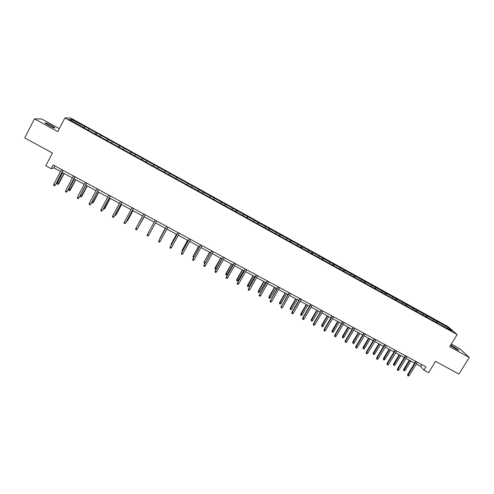 <?xml version="1.0" encoding="UTF-8"?>
<svg xmlns="http://www.w3.org/2000/svg" width="494" height="494" viewBox="0 0 494 494"><rect width="100%" height="100%" fill="white"/><g stroke="black" fill="none" stroke-linecap="round" stroke-linejoin="round"><path stroke-width="0.74" d="M48.85 125.47C53.154 127.724 55.161 128.508 54.871 127.816L51.16 125.42C46.874 123.173 44.861 122.389 45.127 123.074L48.85 125.47M450.46 345.411L455.993 348.98C458.204 350.166 459.099 350.481 458.691 349.931L450.726 344.985M59.299 128.687L41.632 118.974L34.438 118.844L24.7 137.925L52.42 152.998L45.806 165.786L51.234 168.72L53.902 167.941L60.466 171.492M447.91 326.583L70.796 118.085L64.856 117.918L457.166 334.568L447.91 326.583M457.166 334.568L449.67 346.683L469.3 357.458L459.648 348.665L451.288 344.071M469.3 357.458L458.926 374.075L435.547 361.361L428.551 372.686L423.92 370.179L425.97 366.851L53.173 164.971L51.234 168.72M82.165 126.847L441.914 325.565L452.201 330.961L448.435 327.695L447.441 328.325M82.251 126.581L69.203 119.369L71.599 119.418L84.931 126.489L84.165 127.952M448.435 327.695L84.931 126.489M88.932 128.996L88.29 129.916M96.126 132.979L95.342 134.127M100.615 135.455L99.992 136.381M107.785 139.419L107.013 140.574M112.249 141.889L111.638 142.815M119.381 145.829L118.634 146.99M123.827 148.286L123.234 149.219M130.922 152.208L130.194 153.375M135.35 154.653L134.769 155.598M142.414 158.562L141.704 159.735M146.823 160.995L146.255 161.939M153.85 164.879L153.159 166.058M158.234 167.305L157.685 168.256M165.237 171.171L164.558 172.357M169.596 173.585L169.065 174.536M176.568 177.432L175.907 178.63M187.844 183.669L187.331 184.633M192.166 186.059L191.536 187.257M199.07 189.875L198.569 190.838M203.374 192.252L202.756 193.457M210.24 196.05L209.759 197.02M214.526 198.415L213.933 199.632M221.368 202.194L220.892 203.176M225.628 204.553L225.048 205.77M232.439 208.314L231.982 209.295M236.682 210.66L236.12 211.889M243.456 214.408L243.017 215.396M247.685 216.743L247.136 217.971M254.429 220.466L253.996 221.46M258.634 222.794L258.103 224.029M265.346 226.505L264.932 227.499M269.533 228.821L269.02 230.062M276.22 232.513L275.813 233.514M280.388 234.817L279.888 236.064M287.039 238.491L286.65 239.497M291.188 240.788L290.707 242.041M297.814 244.45L297.437 245.456M301.939 246.728L301.476 247.988M308.534 250.372L308.17 251.39M312.646 252.644L312.202 253.91M319.21 256.275L318.858 257.294M323.304 258.535L322.872 259.807M329.838 262.147L329.498 263.172M333.913 264.401L333.493 265.673M340.415 267.995L340.088 269.02M344.472 270.237L344.071 271.521M350.944 273.818L350.635 274.849M354.982 276.047L354.599 277.332M361.429 279.61L361.133 280.648M365.449 281.833L365.085 283.124M371.871 285.378L371.581 286.421M375.872 287.588L375.52 288.891M382.263 291.12L381.986 292.164M386.246 293.325L385.907 294.628M392.606 296.838L392.341 297.888M396.571 299.031L396.25 300.34M402.906 302.532L402.653 303.588M406.852 304.718L406.562 305.965M413.157 308.2L412.922 309.256M417.09 310.374L416.825 311.572M423.37 313.844L423.142 314.9M427.279 316.006L427.038 317.154M433.528 319.457L433.318 320.526M437.431 321.613L437.209 322.718M34.438 118.844L57.773 131.645L64.856 117.918M416.306 364.004L420.616 366.338L423.92 370.179M62.034 172.344L72.371 177.933M73.909 178.766L84.221 184.342M85.728 185.157L96.009 190.721M97.485 191.518L107.748 197.069M109.193 197.853L119.425 203.386M120.839 204.158L131.046 209.678M132.435 210.425L142.618 215.94M143.976 216.668L154.134 222.164M155.468 222.887L150.003 232.915L155.468 222.887L165.576 228.358M166.91 229.08L176.957 234.514M178.315 235.249L188.288 240.646M189.665 241.387L199.57 246.747M200.959 247.5L210.796 252.823M212.204 253.583L221.973 258.868M223.393 259.634L233.094 264.883M234.533 265.661L244.166 270.873M245.617 271.663L255.188 276.838M256.652 277.634L266.155 282.772M267.643 283.575L277.078 288.681M278.579 289.49L287.946 294.56M289.459 295.381L298.771 300.414M300.296 301.241L309.54 306.243M311.084 307.077L320.266 312.047M321.822 312.887L330.937 317.821M332.511 318.673L341.564 323.57M343.151 324.428L352.142 329.294M353.741 330.159L362.676 334.988M364.288 335.864L373.155 340.662M374.785 341.539L383.591 346.306M385.234 347.196L393.984 351.926M395.638 352.827L404.327 357.526M406 358.428L414.627 363.096M71.599 119.418L71.865 120.845M84.418 126.507L83.616 127.643M421.722 364.547L420.616 366.338M54.945 165.928L53.902 167.941M436.579 320.865L435.912 321.958M426.47 315.277L425.803 316.37M416.312 309.664L415.645 310.763M406.117 304.026L405.451 305.131M395.873 298.364L395.206 299.469M385.579 292.676L384.919 293.788M375.242 286.965L374.563 288.107M364.862 281.222L364.14 282.445M354.433 275.461L353.667 276.764M343.96 269.668L343.169 271.021M333.438 263.852L332.647 265.21M322.872 258.01L322.082 259.369M312.257 252.144L311.467 253.508M301.593 246.247L300.803 247.618M290.88 240.325L290.089 241.702M280.117 234.378L279.332 235.755M269.304 228.407L268.52 229.784M258.448 222.399L257.664 223.788M247.537 216.372L246.759 217.761M236.583 210.314L235.799 211.71M225.573 204.232L224.795 205.628M214.513 198.119L213.735 199.52M203.405 191.975L202.626 193.382M192.24 185.806L191.462 187.22M176.704 177.216L175.926 178.637M165.416 170.98L164.644 172.406M154.079 164.712L153.307 166.145M142.686 158.413L141.92 159.852M131.243 152.09L130.478 153.529M119.746 145.736L118.98 147.181M108.198 139.351L107.433 140.802M96.589 132.935L95.824 134.393M415.726 361.305L407.711 374.366L408.075 374.835L416.22 361.571M409.26 375.477L408.39 376.082L407.735 375.73L408.075 374.835L409.26 375.477L417.411 362.213M407.735 375.73L407.711 374.366M405.222 370.315L404.37 370.914L403.721 370.568L403.703 369.234L405.222 370.315L410.885 361.071M403.721 370.568L409.724 360.441M403.703 369.234L409.248 360.188M405.426 355.723L397.417 368.833L397.769 369.296L405.907 355.983M398.961 369.938L398.09 370.549L397.429 370.191L397.769 369.296L398.961 369.938L407.099 356.631M397.429 370.191L397.417 368.833M395.083 350.123L387.086 363.275L387.413 363.726L395.54 350.37M388.611 364.368L387.747 364.992L387.08 364.634L387.413 363.726L388.611 364.368L396.738 351.018M387.08 364.634L387.086 363.275M395.12 364.875L394.274 365.48L393.625 365.134L393.619 363.806L395.12 364.875L400.776 355.606M393.625 365.134L399.609 354.97M393.619 363.806L399.152 354.723M384.974 359.416L384.128 360.021L383.48 359.669L383.486 358.348L384.974 359.416L390.624 350.11M383.48 359.669L389.451 349.474M383.486 358.348L389.013 349.239M384.69 344.497L376.7 357.693L377.015 358.138L385.129 344.732M378.219 358.78L377.354 359.404L376.687 359.045L377.015 358.138L378.219 358.78L386.333 345.386M376.687 359.045L376.7 357.693M374.254 338.841L366.276 352.086L366.567 352.518L374.674 339.069M367.777 353.167L366.919 353.797L366.245 353.432L366.567 352.518L367.777 353.167L375.878 339.724M366.245 353.432L366.276 352.086M363.769 333.166L355.797 346.448L356.075 346.874L364.171 333.382M357.286 347.529L356.433 348.159L355.76 347.795L356.075 346.874L357.286 347.529L365.381 334.037M355.76 347.795L355.797 346.448M374.785 353.926L373.946 354.544L373.291 354.192L373.31 352.87L374.785 353.926L380.429 344.596M373.291 354.192L379.25 343.96M373.31 352.87L378.83 343.731M364.553 348.418L363.714 349.036L363.059 348.684L363.084 347.368L364.553 348.418L370.185 339.057M363.059 348.684L369.006 338.415M363.084 347.368L368.598 338.199M354.272 342.885L353.438 343.509L352.778 343.151L352.821 341.836L354.272 342.885L359.904 333.487M352.778 343.151L358.712 332.845M352.821 341.836L358.329 332.635M343.948 337.328L343.12 337.952L342.453 337.593L342.509 336.284L343.948 337.328L349.567 327.899M342.453 337.593L348.375 327.25M342.509 336.284L348.011 327.053M333.58 331.746L332.752 332.376L332.085 332.017L332.153 330.708L333.58 331.746L339.193 322.286M332.085 332.017L337.989 321.637M332.153 330.708L337.643 321.446M323.162 326.139L322.335 326.769L321.668 326.411L321.748 325.108L323.162 326.139L328.769 316.648M321.668 326.411L327.559 315.993M321.748 325.108L327.232 315.814M312.702 320.507L311.881 321.143L311.208 320.779L311.3 319.482L312.702 320.507L318.297 310.979M311.208 320.779L317.086 310.325M311.3 319.482L316.778 310.158M302.192 314.845L301.377 315.487L300.698 315.129L300.809 313.832L302.192 314.845L307.781 305.292M300.698 315.129L306.564 304.631M300.809 313.832L306.274 304.477M291.633 309.164L290.824 309.812L290.145 309.448L290.262 308.157L291.633 309.164L297.215 299.574M290.145 309.448L295.992 298.913M290.262 308.157L295.727 298.771M281.03 303.458L280.222 304.106L279.542 303.742L279.678 302.458L281.03 303.458L286.606 293.837M279.542 303.742L285.378 293.17M279.678 302.458L285.131 293.035M270.379 297.721L269.576 298.376L268.89 298.012L269.039 296.727L270.379 297.721L275.948 288.07M268.89 298.012L274.713 287.403M269.039 296.727L274.485 287.28M259.683 291.96L258.881 292.621L258.195 292.257L258.356 290.978L259.683 291.96L265.241 282.278M258.195 292.257L264 281.605M258.356 290.978L263.796 281.494M248.939 286.18L248.142 286.841L247.451 286.471L247.624 285.199L248.939 286.18L254.484 276.461M247.451 286.471L253.243 275.788M247.624 285.199L253.052 275.683M238.145 280.364L237.348 281.037L236.657 280.666L236.842 279.394L238.145 280.364L243.684 270.613M236.657 280.666L242.431 269.94M236.842 279.394L242.264 269.848M227.302 274.528L226.511 275.201L225.814 274.831L226.017 273.565L227.302 274.528L232.828 264.741M225.814 274.831L231.575 264.062M226.017 273.565L231.427 263.981M216.409 268.662L215.625 269.347L214.921 268.971L215.137 267.711L216.409 268.662L221.929 258.844M214.921 268.971L220.67 258.164M215.137 267.711L220.54 258.096M205.004 263.178L203.985 263.08L204.213 261.826L209.709 252.236M203.985 263.08L204.201 262.092L205.282 262.678M204.213 261.826L209.604 252.181M193.592 257.491L192.993 257.164L193.234 255.917L198.705 246.278M192.993 257.164L193.203 256.17L194.068 256.639M193.234 255.917L198.619 246.234M187.584 240.263L182.156 250.223L187.646 240.3M182.323 251.427L181.953 251.224L182.156 250.223L182.799 250.569M353.235 327.46L345.275 340.792L345.534 341.206L353.618 327.67M346.751 341.86L345.905 342.496L345.226 342.132L345.534 341.206L346.751 341.86L354.834 328.331M345.226 342.132L345.275 340.792M342.657 321.73L334.71 335.111L334.944 335.512L343.015 321.927M336.167 336.173L335.321 336.809L334.642 336.445L334.944 335.512L336.167 336.173L344.244 322.594M334.642 336.445L334.71 335.111M332.03 315.975L324.095 329.399L324.311 329.794L332.369 316.16M325.54 330.455L324.694 331.104L324.015 330.733L324.311 329.794L325.54 330.455L333.598 316.827M324.015 330.733L324.095 329.399M321.353 310.195L313.431 323.663L313.622 324.052L321.674 310.368M314.857 324.712L314.023 325.361L313.332 324.996L313.622 324.052L314.857 324.712L322.909 311.041M313.332 324.996L313.431 323.663M310.627 304.39L302.717 317.901L302.89 318.278L310.93 304.551M304.131 318.945L303.297 319.599L302.606 319.229L302.89 318.278L304.131 318.945L312.171 305.224M302.606 319.229L302.717 317.901M299.852 298.555L291.954 312.115L292.108 312.48L300.136 298.703M293.356 313.153L292.522 313.807L291.831 313.437L292.108 312.48L293.356 313.153L301.383 299.383M291.831 313.437L291.954 312.115M289.033 292.695L281.277 306.657L289.293 292.837M282.531 307.33L281.704 307.99L281.006 307.62L281.277 306.657L282.531 307.33L290.546 293.516M281.006 307.62L281.142 306.305M278.159 286.804L270.397 300.803L278.4 286.934M271.657 301.482L270.836 302.149L270.132 301.772L270.397 300.803L271.657 301.482L279.66 287.619M270.132 301.772L270.28 300.463M267.235 280.895L259.467 294.93L267.458 281.012M260.727 295.61L259.912 296.283L259.208 295.906L259.467 294.93L260.727 295.61L268.717 281.697M259.208 295.906L259.375 294.597M256.263 274.948L248.488 289.021L256.46 275.059M249.754 289.706L248.939 290.386L248.235 290.003L248.488 289.021L249.754 289.706L257.732 275.745M248.235 290.003L248.414 288.7M245.24 268.983L237.453 283.093L245.419 269.076M238.732 283.778L237.923 284.458L237.213 284.081L237.453 283.093L238.732 283.778L246.697 269.767M237.213 284.081L237.404 282.778M234.168 262.987L226.369 277.134L234.323 263.067M227.654 277.819L226.851 278.511L226.135 278.128L226.369 277.134L227.654 277.819L235.607 263.765M226.135 278.128L226.345 276.831M223.047 256.96L215.236 271.144L223.177 257.034M216.526 271.836L215.724 272.534L215.007 272.145L215.236 271.144L216.526 271.836L224.467 257.732M215.007 272.145L215.23 270.854M211.87 250.909L204.053 265.13L211.975 250.964M205.343 265.828L204.553 266.525L203.831 266.136L204.053 265.13L205.343 265.828L213.272 251.668M203.831 266.136L204.065 264.852M200.638 244.826L192.814 259.091L200.725 244.876M194.117 259.788L193.321 260.492L192.604 260.103L192.814 259.091L194.117 259.788L202.027 245.58M192.604 260.103L192.851 258.825M189.356 238.719L181.526 253.021L189.424 238.756M182.829 253.718L182.045 254.429L181.323 254.04L181.526 253.021L182.829 253.718L190.733 239.46M178.025 232.581L170.183 246.92L178.068 232.606M171.498 247.624L170.714 248.34L169.985 247.945L170.183 246.92L171.498 247.624L179.378 233.316M166.639 226.413L158.79 240.794L166.657 226.425M160.105 241.504L159.327 242.221L158.599 241.825L158.79 240.794L160.105 241.504L167.979 227.141M147.342 234.638L147.156 235.675L147.891 236.07L148.663 235.348L147.342 234.638L155.196 220.219M156.518 220.935L148.663 235.348L156.524 220.935M135.838 228.45L135.659 229.5L136.4 229.895L137.165 229.167L135.838 228.45L143.68 213.982M137.313 228.957L145.032 214.717L137.313 228.957M124.284 222.238L124.111 223.294L124.852 223.689L125.618 222.955L124.284 222.238L132.108 207.715M133.442 208.437L125.618 222.955L133.491 208.468M112.669 215.995L112.508 217.057L113.256 217.453L114.015 216.718L112.669 215.995L120.48 201.416M121.827 202.145L114.015 216.718L121.895 202.188M110.15 195.822L102.567 210.271L101.597 211.191L102.351 210.45L101.004 209.722L108.797 195.093M102.567 210.271L110.242 195.877M101.597 211.191L100.85 210.79L101.004 209.722M98.417 189.474L90.877 203.985L89.889 204.899L90.637 204.146L89.284 203.417L97.059 188.739M90.877 203.985L98.534 189.535M89.889 204.899L89.136 204.491L89.284 203.417M86.629 183.089L79.133 197.668L78.12 198.576L78.867 197.816L77.502 197.087L85.271 182.348M79.133 197.668L86.777 183.169M78.12 198.576L77.367 198.168L77.502 197.087M176.5 234.267L171.054 244.252L176.537 234.292M171.004 245.333L171.054 244.252L171.474 244.474M165.36 228.24L159.908 238.25L165.379 228.253M159.778 238.942L160.099 238.355M138.518 226.734L144.236 216.81M138.122 227.462L144.211 216.798M126.989 220.528L127.625 220.59L132.948 210.71M126.52 221.398L127.458 220.781L132.905 210.685M115.405 214.291L116.294 214.489L121.61 204.572M114.935 215.162L115.368 215.396L116.109 214.668L121.543 204.535M103.765 208.023L104.913 208.363L110.224 198.409M104.913 208.363L103.968 209.258L110.131 198.36M103.968 209.258L103.302 208.9M92.075 201.731L93.483 202.207L98.781 192.222M93.483 202.207L92.52 203.096L98.664 192.16M92.52 203.096L91.785 202.701L91.859 202.126M81.998 196.025L81.016 196.908L80.275 196.513L80.411 195.451L81.998 196.025L87.284 186.003M81.016 196.908L87.148 185.929M80.411 195.451L85.814 185.207M74.785 176.673L67.326 191.32L66.301 192.222L67.042 191.456L65.671 190.721L73.421 175.932M67.326 191.32L74.958 176.766M66.301 192.222L65.541 191.808L65.671 190.721M70.457 189.813L69.456 190.69L68.715 190.289L68.845 189.227L70.457 189.813L75.736 179.754M69.456 190.69L75.576 179.668M68.845 189.227L74.236 178.939M62.886 170.232L55.47 184.941L54.42 185.837L55.155 185.071L53.784 184.33L61.509 169.485M55.47 184.941L63.084 170.337M54.42 185.837L53.661 185.423L53.784 184.33M58.866 183.57L57.847 184.441L57.1 184.04L57.224 182.965L58.866 183.57L64.134 173.474M57.847 184.441L63.948 173.375M57.224 182.965L62.602 172.647"/></g></svg>
